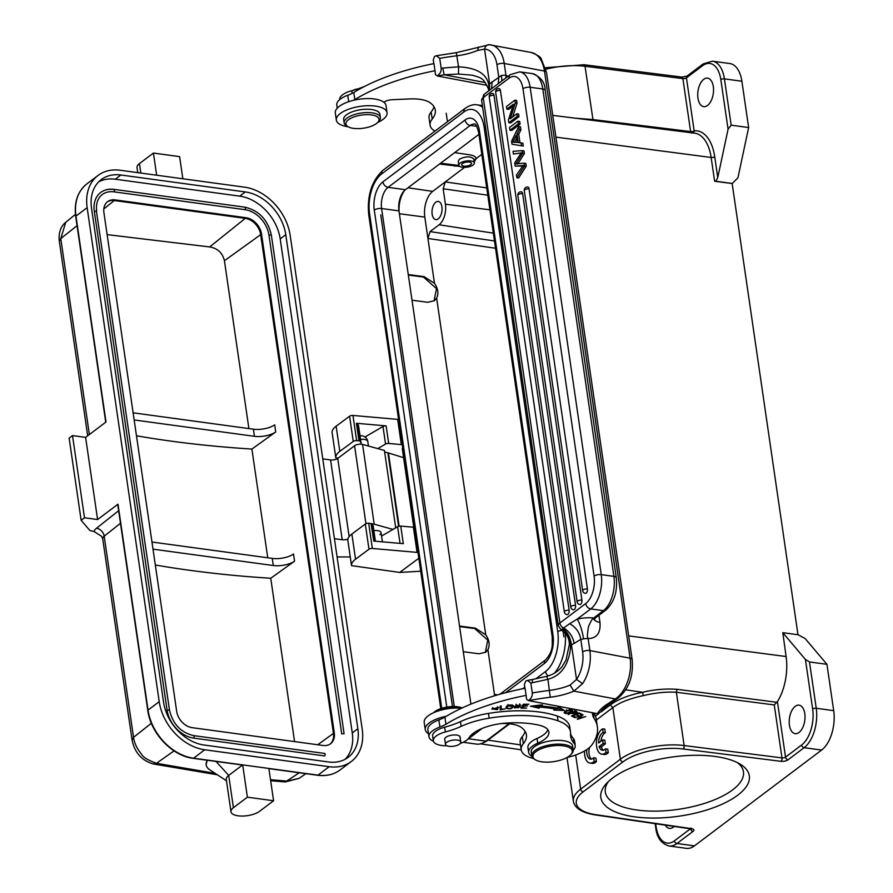 <?xml version="1.0" encoding="UTF-8"?>
<svg xmlns="http://www.w3.org/2000/svg" width="893" height="893" viewBox="0 0 893 893"><rect width="100%" height="100%" fill="white"/><g stroke="black" fill="none" stroke-linecap="round" stroke-linejoin="round"><path stroke-width="1.34" d="M463.925 166.087A4.967 1.976 -8.3 0 1 461.67 164.803A4.967 1.976 -8.3 0 1 466.302 162.135A4.967 1.976 -8.3 0 1 471.493 163.374A4.967 1.976 -8.3 0 1 469.071 165.506A4.967 1.976 -8.3 0 1 463.925 166.087M462.384 167.248A7.847 3.114 -8.3 0 1 458.823 165.227A7.847 3.114 -8.3 0 1 466.135 161.008A7.847 3.114 -8.3 0 1 474.339 162.961A7.847 3.114 -8.3 0 1 470.511 166.321A7.847 3.114 -8.3 0 1 462.384 167.248M446.288 716.286A25.629 10.169 171.7 0 0 425.247 729.559A25.629 10.169 171.7 0 0 428.484 733.611M425.247 729.559L424.208 722.437A25.629 10.169 -8.3 0 1 435.896 711.766A25.629 10.169 -8.3 0 1 461.558 708.227M460.275 743.434A18.306 7.267 171.7 0 0 469.037 737.763A33.99 13.484 -8.3 0 1 506.777 723.04A63.593 25.238 -8.3 0 1 539.528 725.306A28.766 11.419 -8.3 0 1 548.871 732.037A28.766 11.419 -8.3 0 1 537.731 743.21A23.531 9.343 171.7 0 0 528.623 752.364A23.531 9.343 171.7 0 0 531.837 756.226M528.623 752.364L527.919 747.608A23.531 9.343 -8.3 0 1 537.039 738.466A28.766 11.419 171.7 0 0 547.889 729.76M570.527 733.745A78.45 31.132 171.7 0 0 573.451 738.645A23.531 9.343 -8.3 0 1 574.5 740.81L575.192 745.566A23.531 9.343 171.7 0 0 574.143 743.389A78.45 31.132 171.7 0 1 570.649 736.156A78.45 31.132 171.7 0 1 570.538 733.51A52.296 20.751 -8.3 0 0 570.471 731.735L569.779 726.991A52.296 20.751 -8.3 0 0 557.332 716.074A80.85 32.081 171.7 0 0 488.471 713.407L489.163 718.162A80.85 32.081 -8.3 0 1 558.036 720.83A52.296 20.751 -8.3 0 1 570.471 731.735M573.206 750.187A23.531 9.343 171.7 0 0 575.192 745.566M461.134 726.366L460.442 721.622A52.296 20.751 -8.3 0 1 444.647 727.215L445.339 731.959A52.296 20.751 171.7 0 0 461.134 726.366A52.296 20.751 -8.3 0 1 489.163 718.162M460.442 721.622A52.296 20.751 -8.3 0 1 488.471 713.407M445.339 731.959A18.306 7.267 171.7 0 0 433.339 740.755A18.306 7.267 171.7 0 0 446.924 745.767M433.339 740.755L432.647 735.999A18.306 7.267 -8.3 0 1 444.647 727.215M444.859 739.884A7.847 3.114 -8.3 0 1 444.647 739.348A7.847 3.114 -8.3 0 1 448.755 735.888A7.847 3.114 -8.3 0 1 457.116 735.14A7.847 3.114 -8.3 0 1 460.174 737.082A7.847 3.114 -8.3 0 1 460.129 737.663M455.129 739.973A7.713 3.059 171.7 0 0 445.507 744.315A7.713 3.059 171.7 0 0 451.144 746.425A7.713 3.059 171.7 0 0 460.777 742.083A7.713 3.059 171.7 0 0 455.129 739.973M433.574 712.726A16.733 6.642 -8.3 0 1 446.958 707.077A16.733 6.642 -8.3 0 1 462.206 707.926M434.478 712.335A18.306 7.267 -8.3 0 1 461.714 708.149M352.724 90.439A7.713 3.059 -8.3 0 1 357.769 88.909M344.14 122.854L343.66 119.528A18.306 7.267 -8.3 0 1 352.735 111.636A18.306 7.267 -8.3 0 1 379.882 114.248L380.362 117.575A18.306 7.267 171.7 0 0 353.226 114.963A18.306 7.267 171.7 0 0 344.14 122.854A18.306 7.267 171.7 0 0 346.372 125.701L347.946 126.661A16.733 6.642 171.7 0 0 370.718 126.438A16.733 6.642 171.7 0 0 377.806 122.308A16.733 6.642 171.7 0 0 373.397 115.264A16.733 6.642 171.7 0 0 354.208 116.838A16.733 6.642 171.7 0 0 347.946 126.661M377.806 122.308L379.045 120.946A18.306 7.267 171.7 0 0 380.362 117.575M578.843 713.116L581.176 714.701L582.102 714.344L579.323 712.938L571.464 715.929L574.333 717.392L575.259 717.034L572.837 715.405M572.904 715.829L575.583 714.813L578.631 715.55L576.431 714.032M576.498 714.467L578.91 713.54M577.704 715.896L577.581 715.014M574.21 716.499L574.333 717.392M581.053 713.808L581.176 714.701M517.181 705.157L517.393 706.586L518.699 706.709L518.487 705.28M515.183 707.189L518.23 707.825L518.699 706.698L519.291 707.089M515.239 707.189L514.256 707.278L514.39 707.959L520.429 706.832L516.232 705.671L520.898 705.135L515.205 705.872L517.393 706.586M514.256 707.278L514.178 706.53M519.704 704.443L519.815 705.18M508.15 705.95L512.504 706.33L511.488 707.948C508.898 708.93 507.436 708.685 507.101 707.211M506.867 706.095L507.079 707.602L508.139 705.939L507.927 704.521M507.101 707.256L506.889 705.838M513.241 705.559L512.515 706.419M507.057 707.401L506.164 706.943M506.03 707.345L506.275 708.272C510.361 709.522 512.716 708.64 513.319 705.649C510.26 704.398 507.827 704.968 506.03 707.345L506.063 706.843M567.501 713.083L565.102 712.625L566.709 711.208L569.433 710.281L571.743 710.772L567.501 713.083M569.433 710.281L569.221 708.852M566.709 711.208L566.497 709.779M564.599 711.911C564.298 714.221 566.854 714.076 572.279 711.464C573.049 709.433 570.973 709.276 566.073 710.984L564.097 712.804M572.067 710.035L572.279 711.464L572.77 710.582M493.025 709.053L492.043 708.406M497.97 708.863L497.301 709.689L493.014 708.997L498.618 707.345L491.931 709.131L497.981 708.863M497.49 706.765L497.613 707.624M574.657 710.337L574.869 711.766L576.454 712.558L576.242 711.029M576.398 712.458L572.123 712.458M572.19 712.904L574.869 711.766M568.205 714.121L571.308 713.284C574.992 714.21 577.001 713.82 577.336 712.101M577.548 712.391L575.137 711.152L568.272 714.567M501.051 708.339L500.158 708.439M501.006 706.017L501.196 709.321L501.23 705.995L500.18 706.117L500.147 709.89L505.092 708.852L501.196 709.321M523.354 704.253L520.965 708.194L526.658 708.104L522.249 707.714L523.075 706.374L527.573 705.85L523.354 705.916L524.079 704.711L528.879 704.175L523.354 704.253M522.059 706.385L522.249 707.714M522.874 705.046L523.075 706.374M523.153 704.588L523.354 705.916M541.113 705.827A88.117 34.972 171.7 0 0 539.818 705.727L538.725 706.765L534.382 705.738M561.965 708.964L555.267 708.707M555.323 709.075L553.794 710.069L564.376 710.471L558.683 706.899L556.897 708.06A90.74 36.01 171.7 0 0 541.147 706.062L542.419 704.845L530.42 706.184L538.937 708.194L540.019 707.144A88.117 34.972 -8.3 0 1 555.323 709.075L555.111 707.658M538.725 706.765L538.937 708.194M539.818 705.727L540.019 707.144M540.991 705.001L541.147 706.062M577.38 718.776L577.47 719.334L585.696 716.543L578.809 718.463L583.04 714.869L574.813 717.659L581.7 715.74L577.47 719.334M578.72 717.838L578.809 718.463M575.014 744.349A13.071 5.191 171.7 0 0 575.07 743.467A13.071 5.191 171.7 0 0 574.768 742.641M533.333 758.447A36.613 14.522 -8.3 0 1 521.222 749.83A36.613 14.522 -8.3 0 1 523.331 743.735A53.502 21.231 171.7 0 0 526.412 734.816A53.502 21.231 171.7 0 0 521.233 727.393A28.766 11.419 171.7 0 0 512.962 724.29A28.766 11.419 171.7 0 0 501.297 723.553M473.96 732.785A23.006 9.131 -8.3 0 1 469.785 736.881A23.006 9.131 -8.3 0 1 469.484 737.06M433.451 741.212A23.006 9.131 -8.3 0 1 428.953 736.781A23.006 9.131 -8.3 0 1 439.903 727.036A26.154 10.381 171.7 0 0 445.931 724.256A135.97 53.96 -8.3 0 1 526.122 695.39L525.084 688.269A135.97 53.96 171.7 0 0 444.893 717.135A26.154 10.381 -8.3 0 1 438.865 719.903A23.006 9.131 171.7 0 0 427.903 729.659L428.953 736.781M444.893 717.135L445.931 724.256M592.439 712.714A57.532 22.827 171.7 0 0 592.528 714.422A57.532 22.827 171.7 0 0 594.091 718.43A120.287 47.731 -8.3 0 1 597.372 726.79A120.287 47.731 -8.3 0 1 592.048 744.717A36.613 14.522 -8.3 0 1 566.999 757.51M597.372 726.79L596.334 719.669A120.287 47.731 171.7 0 0 594.091 713.027M525.117 731.367A53.502 21.231 -8.3 0 1 522.282 736.602A36.613 14.522 171.7 0 0 520.184 742.708L521.222 749.83M434.947 131.104A36.613 14.522 -8.3 0 1 430.091 125.176A36.613 14.522 -8.3 0 1 432.201 119.082A53.502 21.231 171.7 0 0 435.282 110.174A53.502 21.231 171.7 0 0 430.102 102.74A28.766 11.419 171.7 0 0 421.831 99.636A28.766 11.419 171.7 0 0 409.787 98.922L392.172 99.715A7.847 3.114 171.7 0 0 383.901 102.304M433.998 106.725A53.502 21.231 -8.3 0 1 431.163 111.96A36.613 14.522 171.7 0 0 429.053 118.055L430.091 125.176M353.494 100.329A26.154 10.381 171.7 0 0 354.811 99.603A135.97 53.96 -8.3 0 1 435.003 70.748L433.965 63.615A135.97 53.96 171.7 0 0 353.762 92.481A26.154 10.381 -8.3 0 1 347.745 95.261A23.006 9.131 171.7 0 0 336.784 105.017L337.241 108.187M354.811 99.603L353.762 92.481M364.891 86.275A52.296 20.751 -8.3 0 1 351.786 90.684L352.177 93.352M339.798 99.514L339.786 99.48A18.306 7.267 -8.3 0 1 351.786 90.684M377.694 122.43A25.629 10.169 171.7 0 0 387.06 112.719A25.629 10.169 171.7 0 0 378.063 106.568A25.629 10.169 171.7 0 0 350.324 108.633A25.629 10.169 171.7 0 0 336.337 120.12A25.629 10.169 171.7 0 0 345.345 126.27A25.629 10.169 171.7 0 0 348.091 126.75M336.337 120.12L335.299 112.987A25.629 10.169 -8.3 0 1 349.286 101.512A25.629 10.169 -8.3 0 1 377.025 99.436A25.629 10.169 -8.3 0 1 386.022 105.586L387.06 112.719M607.24 704.153A5.235 3.628 57.1 0 0 609.394 703.796L617.431 698.594A5.235 3.628 57.1 0 1 615.288 698.951L573.875 691.137A40.274 15.985 -8.3 0 1 550.244 697.232A137.544 54.573 171.7 0 0 528.533 700.637L597.417 713.652A54.908 21.789 -8.3 0 1 607.24 704.153L615.288 698.951A31.378 18.876 -79.3 0 0 630.112 658.186L589.882 650.584A31.378 18.876 100.7 0 1 582.571 683.67L573.875 691.137L570.08 685.087A35.039 13.908 -8.3 0 1 549.53 690.389A142.768 56.65 171.7 0 0 532.306 692.957C532.552 695.881 531.279 698.426 528.489 700.625L526.557 699.275L526.122 695.39M582.571 683.67L576.51 679.428L570.091 685.087M601.089 711.71L597.529 713.652M486.953 85.348L437.414 75.994L435.427 74.621L435.003 70.748M437.414 75.994A137.544 54.573 -8.3 0 1 444.111 74.789L458.511 74.03L472.386 75.202M488.627 90.919L488.717 84.455L501.353 75.548A5.235 2.076 -8.3 0 1 505.963 75.336L506.13 77.736M433.819 63.649L433.272 59.909L434.523 56.493L436.342 55.746L439.724 58.335L441.175 68.314A142.768 56.65 -8.3 0 1 442.816 68.035L458.555 66.83C476.349 67.712 486.395 73.583 488.717 84.455L489.118 90.55M478.581 47.005L477.509 50.466L484.564 49.104C485.267 46.079 486.864 44.617 489.353 44.706L456.323 52.665L458.555 66.83L458.511 74.03M441.175 68.314C441.421 71.228 440.16 73.784 437.369 75.972M524.95 688.291L524.403 684.551L525.653 681.147L527.473 680.388L532.217 679.551L532.485 682.71L547.911 679.316C556.25 677.073 562.389 671.938 566.307 663.901C569.254 656.947 570.66 650.718 570.527 645.226L569.343 644.411L566.028 660.083L561.887 666.915C557.812 671.659 552.711 674.807 546.583 676.358L547.911 679.316L550.244 697.232M527.473 680.388L530.844 682.989L532.306 692.957M562.445 628.906L562.266 629.04C564.722 629.04 572 641.118 570.527 645.226L571.464 644.779C569.89 636.151 566.876 630.86 562.434 628.918L563.639 628.002C569.377 631.429 572.882 636.575 574.154 643.429L571.464 644.779L576.521 679.428A26.154 15.728 100.7 0 0 582.616 651.857A5.235 2.076 171.7 0 1 589.882 650.584L588.152 638.707A5.235 2.076 171.7 0 0 583.542 638.919L580.796 639.399L582.616 651.857M562.266 629.04L561.53 630.335C566.72 633.595 569.321 638.294 569.343 644.411M489.565 90.204L489.621 83.752L484.564 49.104A26.154 15.728 100.7 0 1 496.954 64.731L498.774 77.178L498.261 83.663M593.945 618.592L593.99 619.854L595.553 617.822L593.689 617.967L603.4 610.645A5.235 3.885 53 0 0 605.856 610.064C614.183 602.306 617.666 591.523 616.293 577.715L545.188 90.349C544.998 82.368 540.723 76.787 532.362 73.617A26.154 14.087 -82.3 0 1 542.81 88.999A5.235 2.076 -8.3 0 1 545.188 90.349M506.052 75.481L508.084 76.262M598.935 615.288L599.984 622.466C600.766 632.925 596.837 638.294 588.197 638.584L588.152 638.707M491.596 88.675L492.199 81.687M588.197 638.584C588.509 637.1 586.076 640.794 588.587 626.328C593.756 614.719 593.611 619.664 593.521 618.012L593.689 617.967M593.521 618.012A20.919 8.305 171.7 0 0 577.146 619.162L569.656 623.694C575.918 627.221 579.624 632.456 580.796 639.399L574.154 643.429M569.656 623.694L563.639 627.991A5.235 3.885 -127 0 1 559.878 623.013A10.459 4.152 171.7 0 0 558.259 625.714L561.518 630.346M585.328 593.332A3.137 1.686 -82.3 0 0 587.427 588.967L529.058 188.869A3.137 1.686 -82.3 0 0 527.808 187.017A3.137 3.137 0 0 0 524.28 190.577L582.649 590.675A3.137 3.137 0 0 0 585.328 593.332M579.825 604.516A3.137 1.686 -82.3 0 0 581.923 600.152L522.628 193.703A3.137 1.686 -82.3 0 0 521.378 191.861A3.137 3.137 0 0 0 517.851 195.422L577.146 601.86A3.137 3.137 0 0 0 579.825 604.516M573.451 609.774A3.137 1.686 -82.3 0 0 575.561 605.409L500.437 90.483A3.137 1.686 -82.3 0 0 499.187 88.641A3.137 3.137 0 0 0 495.66 92.202L570.772 607.117A3.137 3.137 0 0 0 573.451 609.774M494.008 95.328A3.137 1.686 -82.3 0 0 492.757 93.486A3.137 3.137 0 0 0 489.23 97.047A3.137 1.25 171.7 0 1 489.71 96.232A3.137 1.25 -8.3 0 1 494.008 95.328L569.131 610.243A3.137 1.686 -82.3 0 1 567.033 614.618A3.137 3.137 0 0 1 564.343 611.962L489.23 97.047M523.108 165.54L515.194 166.131L514.714 162.85L521.255 152.87L513.43 154.054L513.029 151.319L522.238 150.638L522.617 153.272L515.975 163.81L524.068 163.207L524.481 165.986L516.891 177.763L516.478 174.983M516.422 175.084L523.097 165.518M522.617 153.261L524.37 153.507L517.728 164.044L515.975 163.799M524.37 153.507L523.979 150.872L522.238 150.638M513.43 154.054L519.291 153.216M515.194 166.131L522.718 166.042M521.423 165.785L523.175 166.02M524.481 165.986L526.223 166.232L518.632 178.008L516.891 177.763M524.068 163.207L525.821 163.441M525.821 163.452L526.223 166.232M520.083 124.138L519.681 121.415L517.94 121.169L509.557 127.487L509.948 130.222L518.331 123.904L520.083 124.138L511.7 130.456L509.948 130.222M517.94 121.169L518.331 123.904M518.989 116.648L510.606 122.955L508.854 122.721L517.248 116.403L518.989 116.648L518.61 114.036L516.857 113.791L510.271 118.758L515.283 102.985L517.036 103.231L512.671 116.95M517.036 103.231L516.623 100.429L514.881 100.195L515.283 102.985M514.881 100.195L506.498 106.513L506.878 109.125L513.453 104.168L508.452 119.93L508.854 122.721M516.857 113.791L517.248 116.403M512.805 106.2L508.619 109.359L506.878 109.125M516.199 135.457L517.226 142.445L512.682 142.132L516.199 135.457M514.413 142.378L512.671 142.132M514.602 142.065L516.623 138.315M517.226 142.445L514.435 142.043M518.241 142.545L521.11 142.902L521.534 145.782L511.99 144.208L511.566 141.273L518.721 126.538L519.168 129.63L516.98 133.95L518.241 142.545M519.168 129.63L520.92 129.876L518.733 134.184L516.98 133.95M518.733 134.184L519.983 142.757M520.92 129.876L520.463 126.773L518.721 126.538M521.534 145.782L523.276 146.028L522.851 143.137L521.11 142.902M374.893 541.191L372.403 524.102A2.612 1.038 171.7 0 0 371.03 523.499L373.81 541.091L403.312 543.67L400.745 526.1L413.392 527.205L417.064 552.387L372.359 548.469A2.612 1.038 171.7 0 0 368.988 549.228L355.548 559.208A25.104 9.957 171.7 0 0 351.529 565.637L399.707 572.435L418.828 558.248M381.579 536.068L397.608 526.714A2.612 1.038 -8.3 0 1 400.745 526.1M372.403 524.102L373.196 526.178A4.454 1.764 -8.3 0 1 373.241 526.334A4.454 1.764 -8.3 0 1 373.241 526.49M351.529 565.637L347.846 540.466A25.104 9.957 -8.3 0 1 351.875 534.025L365.315 524.057A2.612 1.038 -8.3 0 1 368.686 523.287L371.03 523.499M417.991 552.51L417.064 552.387M420.726 571.207L399.707 572.435M402.263 444.681L388.689 443.441A2.612 1.038 171.7 0 0 385.553 444.067L377.772 448.61M364.969 436.967A9.153 3.628 171.7 0 0 365.728 436.554L382.985 426.486A2.612 1.038 -8.3 0 1 386.122 425.872L356.407 423.271A2.612 1.038 -8.3 0 1 357.78 423.874L358.573 425.95A4.454 1.764 -8.3 0 1 358.618 426.106A4.454 1.764 -8.3 0 1 358.618 426.262M361.085 444.178A4.454 1.764 171.7 0 0 361.185 443.687A4.454 1.764 171.7 0 0 361.14 443.531L360.337 441.443A2.612 1.038 171.7 0 0 358.975 440.841L356.631 440.64A2.612 1.038 171.7 0 0 353.26 441.41L339.809 451.378A25.104 9.957 171.7 0 0 335.79 457.808L338.123 458.142M356.631 440.64L352.958 415.457A2.612 1.038 -8.3 0 0 349.587 416.227L336.136 426.195A25.104 9.957 -8.3 0 0 332.118 432.636L335.79 457.808M401.337 444.558L397.664 419.375L352.958 415.457M398.591 419.509L397.664 419.375M402.497 448.732L402.754 448.007M414.319 527.339L413.392 527.205M608.535 781.397A69.821 27.705 171.7 0 0 605.298 792.002A69.821 27.705 171.7 0 0 678.39 809.337A69.821 27.705 171.7 0 0 743.467 771.842A69.821 27.705 171.7 0 0 737.339 762.611M715.181 756.46A75.045 29.782 -8.3 0 1 740.185 764.162A75.045 29.782 -8.3 0 1 679.372 816.146A75.045 29.782 -8.3 0 1 606.258 783.708A75.045 29.782 -8.3 0 1 715.181 756.46M474.339 162.961L473.77 159.043C470.767 156.119 465.99 156.163 459.449 159.166L458.232 161.209L458.823 165.227M826.94 664.325L805.151 638.562L798.063 634.744L782.793 632.668L805.419 659.436L809.482 661.947L816.235 708.261L833.694 710.638L826.94 664.325L809.482 661.947M690.948 828.023L691.539 829.061L690.847 828.883A2.612 1.44 -81.7 0 0 691.573 828.671A5.235 2.076 171.7 0 1 693.068 831.361L676.972 843.494A30.072 16.197 97.7 0 1 668.935 845.972L686.404 848.35A30.072 16.197 -82.3 0 0 694.441 845.872L821.616 750.064A30.072 16.197 -82.3 0 0 833.694 710.638M665.296 825.154A14.377 7.747 -82.3 0 0 669.393 828.414A14.377 7.747 -82.3 0 0 673.244 827.231A14.377 7.747 -82.3 0 0 674.148 826.449M509.624 723.799L487.935 740.141A39.225 21.131 97.7 0 1 483.783 742.518M782.793 632.668L786.097 656.534A41.346 22.28 -82.3 0 1 777.423 701.641L785.527 757.141L801.624 745.008A2.612 1.942 -127 0 0 804.146 747.687L788.05 759.809A5.235 2.076 171.7 0 1 780.973 761.327A2.612 1.373 -82.8 0 0 781.978 757.9A2.612 1.038 171.7 0 0 785.527 757.141A2.612 1.942 53 0 0 788.05 759.809M797.985 634.733L732.16 183.534L714.623 181.234A2.612 1.038 171.7 0 0 715.818 181.246L732.238 183.478L737.942 177.796L748.635 127.554L731.177 125.176L728.074 129.206L717.76 177.607L715.818 181.246M707.546 105.452A14.377 7.747 -82.3 0 0 713.552 89.936A14.377 7.747 -82.3 0 0 707.58 78.138A14.377 7.747 -82.3 0 0 703.729 79.321A14.377 7.747 -82.3 0 0 697.723 94.837A14.377 7.747 -82.3 0 0 703.695 106.635A14.377 7.747 -82.3 0 0 707.546 105.452M691.818 133.113L690.613 131.584A2.612 1.038 171.7 0 0 694.151 130.825A43.936 23.676 -82.3 0 1 703.74 133.704A43.936 23.676 -82.3 0 1 714.713 156.721A2.612 1.038 -8.3 0 1 711.152 157.481L555.926 137.12M748.635 127.554L741.882 81.241A30.072 16.197 -82.3 0 0 729.86 63.548L712.402 61.17A30.072 16.197 97.7 0 1 724.413 78.863L731.177 125.176M728.074 129.206L720.841 79.622A27.46 14.79 97.7 0 0 702.523 65.736L686.427 77.858A2.612 1.038 -8.3 0 1 682.888 78.617L690.613 131.584L592.807 119.55L575.17 118.177M799.012 732.472A14.377 7.747 -82.3 0 0 805.028 716.967A14.377 7.747 -82.3 0 0 799.045 705.157A14.377 7.747 -82.3 0 0 795.205 706.352A14.377 7.747 -82.3 0 0 789.189 721.857A14.377 7.747 -82.3 0 0 795.172 733.666A14.377 7.747 -82.3 0 0 799.012 732.472M575.672 754.987L580.651 789.166L620.378 759.24A47.072 18.675 -8.3 0 1 684.138 745.543A2.612 1.373 97.2 0 1 683.123 748.981A44.449 17.637 -8.3 0 0 622.901 761.908A2.612 1.942 -127 0 1 620.378 759.24L612.844 707.591C619.586 702.501 629.766 698.516 643.373 695.625C655.183 692.767 666.178 691.651 676.358 692.265L684.138 745.543L781.978 757.9L774.253 704.934L777.423 701.641M643.373 695.625L642.558 692.287C654.111 689.53 665.586 688.525 676.972 689.296L676.358 692.265L774.253 704.934M776.865 702.3L676.972 689.296M589.559 747.43A9.131 4.923 -82.3 0 0 591.657 759.095M584.58 750.946A13.071 7.044 -82.3 0 0 589.972 763.08L592.159 763.381A13.071 7.044 -82.3 0 0 596.412 761.651L595.888 758.068L593.7 757.766A9.131 4.923 97.7 0 1 590.541 759.173A9.131 4.923 97.7 0 1 586.891 749.506M603.512 750.187A9.131 4.923 -82.3 0 1 601.302 746.883L605.365 743.824L604.84 740.23L602.652 739.929L598.6 742.987A9.131 4.923 97.7 0 1 603.166 732.461L602.641 728.833A13.071 7.044 -82.3 0 0 596.412 742.73A13.071 7.044 -82.3 0 0 601.837 754.172A13.071 7.044 -82.3 0 0 606.079 752.442L605.554 748.859A9.131 4.923 97.7 0 1 602.395 750.265A9.131 4.923 97.7 0 1 599.114 746.581L603.177 743.523L602.652 739.929M601.837 754.172L604.014 754.473A13.071 7.044 -82.3 0 0 608.267 752.743L607.742 749.16L605.554 748.859M600.877 741.268A9.131 4.923 -82.3 0 1 605.354 732.762L604.818 729.135L602.641 728.833M596.412 761.651L594.225 761.349L593.7 757.766M589.972 763.08A13.071 7.044 -82.3 0 0 594.225 761.349M605.365 743.824L603.177 743.523M601.302 746.883L599.114 746.581M608.267 752.743L606.079 752.442M605.354 732.762L603.166 732.461M404.741 190.298A19.88 10.705 -82.3 0 0 399.171 212.266M408.335 275.066L423.461 277.042L436.487 288.584L434.087 300.93M408.257 274.553L424.019 276.629L434.467 283.282C438.106 288.606 438.82 293.563 436.644 298.15L434.422 300.695L427.769 302.281L411.997 300.204M495.537 248.243L427.926 238.464L424.811 217.088A19.613 10.571 97.7 0 1 432.692 191.381L445.272 181.904L443.174 188.758L445.417 204.196A15.694 8.45 97.7 0 1 439.122 224.768L430.035 231.611L427.926 238.464L434.467 283.282M432.145 214.197A9.153 4.934 -82.3 0 0 435.806 219.589A9.153 4.934 -82.3 0 0 441.923 206.83A9.153 4.934 -82.3 0 0 438.273 201.45A9.153 4.934 -82.3 0 0 432.145 214.197M439.579 163.999L459.705 166.399M440.617 163.218L458.89 165.484M474.071 161.108L476.069 158.083M454.671 152.625L469.751 154.813C473.67 155.449 475.813 156.71 476.203 158.608L476.192 158.552M494.767 695.725L494.454 694.486L494.644 695.77M459.538 626.071L475.299 628.136L485.747 634.789C489.386 640.114 490.101 645.07 487.913 649.669L485.703 652.214L479.05 653.788L463.277 651.723M459.616 626.573L474.741 628.56L487.768 640.102L485.368 652.448M474.016 162.236L476.203 158.608L481.84 154.355M541.995 761.841A19.869 7.881 171.7 0 0 570.839 754.618A19.869 7.881 171.7 0 0 551.483 746.035A19.869 7.881 171.7 0 0 535.376 759.798A19.869 7.881 171.7 0 0 541.995 761.841M535.376 759.798L534.327 759.162A20.919 8.305 -8.3 0 1 531.781 755.902A20.919 8.305 -8.3 0 1 542.006 746.939A20.919 8.305 -8.3 0 1 563.662 744.461A20.919 8.305 -8.3 0 1 573.183 749.863A20.919 8.305 -8.3 0 1 571.665 753.714L570.839 754.618M573.183 749.863L572.625 746.068A20.919 8.305 171.7 0 0 563.103 740.665A20.919 8.305 171.7 0 0 541.448 743.143A20.919 8.305 171.7 0 0 531.223 752.107L531.781 755.902M384.649 452.025L387.897 452.796A7.847 3.114 -8.3 0 1 388.433 452.941L399.115 526.189M403.603 457.685L388.433 452.941M463.154 742.273L476.404 744.081A35.564 19.155 -82.3 0 0 485.904 741.145L509.01 723.732M446.801 707.111L374.279 210.056A21.499 11.587 -82.3 0 1 382.918 181.871L465.097 119.963A21.499 11.587 -82.3 0 1 479.429 130.836A5.347 2.121 171.7 0 0 478.603 132.22C476.918 126.136 475.578 123.435 474.585 124.094A16.152 8.707 -82.3 0 0 470.265 125.433L388.098 187.34L405.455 189.696A16.152 8.707 97.7 0 0 398.97 210.871L470.924 704.119M405.455 189.696L478.916 134.363M380.753 214.889L452.595 707.312M563.126 631.407L563.907 636.809M151.352 723.252L133.537 737.35L104.191 536.18A10.459 4.152 -8.3 0 0 102.717 538.769L101.478 536.213L93.999 531.525A679.126 269.485 -8.3 0 1 89.903 530.531L81.14 520.295L69.152 438.117L72.512 435.594L85.605 437.369L106.01 421.998L75.972 216.084L87.146 207.656L159.222 701.675A47.072 34.983 53 0 0 204.743 749.774L329.171 766.707A47.072 34.983 53 0 0 351.25 761.55A47.072 34.983 53 0 0 362.223 729.302L290.158 235.283A47.072 34.983 53 0 0 244.626 187.184L120.209 170.25A47.072 34.983 53 0 0 98.118 175.408A47.072 34.983 53 0 0 87.146 207.656M247.394 797.181L242.684 764.888L268.871 768.449L273.582 800.753L259.617 811.279A15.694 6.229 -8.3 0 1 242.583 816.057A15.694 6.229 -8.3 0 1 230.986 811.759A15.694 6.229 -8.3 0 1 233.419 807.707L247.394 797.181L273.582 800.753M206.127 764.531L207.187 760.233M226.465 780.772L209.855 769.866A33.476 13.283 -8.3 0 1 206.183 764.921A33.476 13.283 -8.3 0 1 207.444 760.278M241.344 764.698L242.684 764.888L228.708 775.414L216.039 761.439M241.88 764.955L193.145 758.324C172.193 756.025 150.604 733.198 147.803 710.504L117.753 504.59A1.574 0.625 -8.3 0 1 117.999 504.177L97.594 519.547L85.605 437.369M120.901 175.006A41.837 31.088 53 0 0 101.266 179.593A41.837 31.088 53 0 0 91.521 208.259L163.586 702.278A41.837 31.088 53 0 0 204.05 745.03L328.479 761.963A41.837 31.088 53 0 0 348.103 757.376A41.837 31.088 53 0 0 357.859 728.71L285.782 234.692A41.837 31.088 53 0 0 245.318 191.939L120.901 175.006L115.309 179.214A41.837 31.088 53 0 0 98.632 181.904M345.156 759.262A41.837 31.088 53 0 0 352.266 732.919L280.201 238.9A41.837 31.088 53 0 0 239.726 196.147L115.309 179.214M103.912 212.59A15.962 11.866 -127 0 1 107.629 201.651A15.962 11.866 -127 0 1 115.119 199.898L246.088 217.725A15.962 11.866 -127 0 1 261.526 234.033L334.283 732.796A15.962 11.866 -127 0 1 330.566 743.735A15.962 11.866 -127 0 1 323.076 745.488L192.107 727.661A15.962 11.866 -127 0 1 176.669 711.353L103.912 212.59M341.695 733.812L344.084 733.767L341.695 733.812L268.938 235.038A24.837 18.463 53 0 0 244.905 209.654L113.936 191.839A24.837 18.463 53 0 0 102.282 194.551C97.683 198.179 95.819 203.738 96.701 211.239L94.312 211.284L167.069 710.047A27.46 20.405 53 0 0 193.636 738.109L324.606 755.925A1.306 0.703 97.7 0 0 325.141 754.518A1.306 0.703 97.7 0 0 324.606 753.446A1.306 0.703 97.7 0 0 324.248 753.547M113.936 191.839A1.306 0.703 -82.3 0 0 114.483 190.421A1.306 0.703 -82.3 0 0 113.947 189.349A1.306 0.703 -82.3 0 0 113.59 189.461A27.46 20.405 53 0 0 100.708 192.464A27.46 20.405 53 0 0 94.312 211.284M133.124 412.823L253.411 429.198A15.694 6.229 171.7 0 0 274.676 424.822L275.714 431.955L251.893 449.067L267.755 557.79M153.004 549.162L273.303 565.526A15.694 6.229 -8.3 0 0 294.556 561.161L270.746 578.262L294.567 741.603M107.216 201.974A15.962 11.866 -127 0 1 114.282 200.534L245.251 218.361A15.962 11.866 -127 0 1 260.689 234.669L333.446 733.432A15.962 11.866 -127 0 1 330.142 744.036M261.526 234.033L224.422 260.723L248.901 428.584M151.966 542.029L272.265 558.404A15.694 6.229 171.7 0 0 293.518 554.028L294.556 561.161M155.315 564.99A668.667 265.333 171.7 0 0 270.746 578.262M107.127 234.625L209.654 246.937C217.591 248.265 222.513 252.853 224.422 260.723M136.473 435.784A668.667 265.333 171.7 0 0 251.893 449.067M275.714 431.955A15.694 6.229 -8.3 0 1 254.449 436.32L253.411 429.198M134.162 419.956L254.449 436.32M334.417 538.68L342.22 539.74L330.577 459.94A5.235 2.076 171.7 0 0 337.733 458.433L354.566 445.752A5.235 2.076 -8.3 0 1 362.569 444.413L384.414 450.44L395.711 527.83M347.946 539.004A5.235 2.076 -8.3 0 1 342.22 539.74M372.314 523.957A5.235 2.076 -8.3 0 1 374.212 524.213L393.009 529.404M350.257 556.942A15.694 6.229 -8.3 0 1 349.375 556.953A679.126 269.485 -8.3 0 1 337.074 556.919M379.871 534.673A7.847 3.114 171.7 0 0 381.088 532.652A7.847 3.114 171.7 0 0 373.854 530.587M322.775 458.879L330.577 459.94M182.853 178.779L179.616 156.621L153.429 153.06L156.655 175.218M137.756 172.639L137.02 167.638A15.694 6.229 -8.3 0 1 139.453 163.586L153.429 153.06M87.693 435.795L59.306 241.166C58.447 232.783 60.59 226.498 65.725 222.301L60.78 238.576L89.367 434.545M270.512 779.712L287.423 781.118L299.222 778.272M132.164 739.929L133.537 737.35C134.296 743.054 136.975 748.691 141.574 754.239C143.059 757.242 148.015 760.267 156.454 763.292L215.18 773.36M81.14 520.295L84.5 517.773L97.594 519.547M84.5 517.773L72.512 435.594M230.986 811.759L226.275 779.455A15.694 6.229 -8.3 0 1 228.708 775.414L233.419 807.707M537.731 743.21L537.039 738.466M573.451 738.645L574.143 743.389M557.332 716.074L558.036 720.83M438.865 719.903L439.903 727.036M593.287 712.871L594.091 718.43M522.282 736.602L523.331 743.735M431.163 111.96L432.201 119.082M348.683 101.713L347.745 95.261M489.353 44.706A31.378 18.876 100.7 0 1 491.061 44.907A31.378 18.876 100.7 0 1 504.232 63.459L544.462 71.06L630.112 658.186A5.235 2.076 -8.3 0 1 632.121 659.469L546.471 72.344A5.235 2.076 -8.3 0 0 544.462 71.06A31.378 18.876 -79.3 0 0 531.302 52.497C537.664 55.098 540.979 57.241 541.247 58.938L546.471 72.344M439.724 58.335A142.768 56.65 -8.3 0 1 456.948 55.768A35.039 13.908 171.7 0 0 477.498 50.466M442.816 68.035L444.111 74.778L485.245 82.558M530.844 682.989A142.768 56.65 -8.3 0 1 532.485 682.71M505.963 75.336L504.232 63.459A5.235 2.076 171.7 0 0 496.954 64.731M501.833 80.973A15.694 3.192 76.5 0 0 501.353 75.548M484.452 94.066A5.235 3.885 53 0 0 483.236 97.65A10.459 4.152 -8.3 0 0 481.617 100.34L484.452 94.066L510.26 74.621L519.704 71.886A26.154 14.087 97.7 0 1 530.152 87.268L601.246 574.645A26.154 14.087 97.7 0 1 590.742 608.914L603.4 610.645A26.154 14.087 -82.3 0 0 613.915 576.365A5.235 2.076 -8.3 0 1 616.293 577.715M594.091 576.152A5.235 2.076 171.7 0 1 601.246 574.645L613.915 576.365L542.81 88.999L530.152 87.268A5.235 2.076 171.7 0 0 522.985 88.787L594.091 576.152A20.919 11.274 97.7 0 1 585.685 603.579L559.878 623.013L483.236 97.65L509.043 78.204A20.919 11.274 97.7 0 1 522.985 88.787M594.191 619.362A15.694 6.229 171.7 0 0 599.984 622.466M510.26 74.621A5.235 3.885 53 0 0 509.043 78.204M583.542 638.919A15.694 3.192 -103.5 0 0 577.146 619.162L590.742 608.914A5.235 3.885 -127 0 1 585.685 603.579M582.649 590.675A3.137 1.25 171.7 0 1 583.129 589.871A3.137 1.25 -8.3 0 1 587.427 588.967M529.058 188.869A3.137 1.25 -8.3 0 0 524.76 189.774A3.137 1.25 171.7 0 0 524.28 190.577M577.146 601.86A3.137 1.25 171.7 0 1 577.626 601.056A3.137 1.25 -8.3 0 1 581.923 600.152M522.628 193.703A3.137 1.25 -8.3 0 0 518.331 194.618A3.137 1.25 171.7 0 0 517.851 195.422M570.772 607.117A3.137 1.25 171.7 0 1 571.263 606.314A3.137 1.25 -8.3 0 1 575.561 605.409M500.437 90.483A3.137 1.25 -8.3 0 0 496.14 91.387A3.137 1.25 171.7 0 0 495.66 92.202M564.343 611.962A3.137 1.25 171.7 0 1 564.834 611.158A3.137 1.25 -8.3 0 1 569.131 610.243M397.608 526.714L400.042 543.39M373.196 526.178L375.395 541.225L373.241 526.334M372.359 548.469L368.686 523.287M365.315 524.057L368.988 549.228M355.548 559.208L351.875 534.025M382.985 426.486L385.553 444.067M365.907 437.737L365.728 436.554M360.337 441.443L357.78 423.874M356.407 423.271L358.975 440.841M358.573 425.95L361.14 443.531M388.689 443.441L386.122 425.872M339.809 451.378L336.136 426.195M349.587 416.227L353.26 441.41M402.43 448.241L413.961 527.283M655.674 823.748L656.132 826.929A27.46 14.79 97.7 0 0 674.449 840.815L690.378 828.816M487.935 740.141L520.496 744.874M628.683 635.894L786.097 656.534M714.623 181.234L711.152 157.481A41.324 22.269 -82.3 0 0 700.838 135.825A41.324 22.269 -82.3 0 0 694.52 133.157L552.745 115.353M714.713 156.721L717.76 177.607M692.856 132.945A2.612 2.188 84.5 0 0 694.151 130.825L686.427 77.858A2.612 1.942 53 0 1 687.041 76.072L703.137 63.939A2.612 1.942 -127 0 0 702.523 65.736M545.88 69.23A47.072 18.675 171.7 0 1 585.038 66.272L682.888 78.617A2.612 1.373 -82.8 0 0 681.85 77.088L584.011 64.731A2.612 1.373 97.2 0 1 585.038 66.272L593.086 120.421M741.882 81.241L724.413 78.863A2.612 1.038 171.7 0 0 720.841 79.622M821.616 750.064L804.146 747.687A30.072 16.197 97.7 0 0 816.235 708.261A2.612 1.038 -8.3 0 0 812.652 709.02L805.419 659.436M812.652 709.02A27.46 14.79 97.7 0 1 801.624 745.008M600.877 712.045L610.332 704.923C618.079 699.252 628.817 695.044 642.558 692.287L625.77 689.842M683.123 748.981L780.973 761.327M674.449 840.815A2.612 1.942 53 0 0 676.972 843.494L694.441 845.872M622.901 761.908L583.185 791.834A44.449 17.637 -8.3 0 0 595.888 814.695A2.612 1.44 98.3 0 1 595.162 814.907C581.979 812.719 574.712 808.187 573.373 801.3A47.072 18.675 -8.3 0 1 580.651 789.166A2.612 1.942 53 0 0 583.185 791.834M691.573 828.671L595.888 814.695M693.068 831.361A2.612 1.942 -127 0 1 690.568 828.849M655.161 823.67L655.73 827.61A2.612 1.038 -8.3 0 1 656.132 826.929M610.332 704.923L612.844 707.591L596.379 719.992M595.464 716.119L598.991 713.462M423.461 277.042L424.019 276.629M424.811 217.088L399.394 213.751M408.001 187.787L432.692 191.381M464.561 167.371L445.272 181.904L486.73 187.898M454.66 166.187L454.526 165.238M487.913 649.669L494.454 694.486L497.792 694.843M474.741 628.56L475.299 628.136M436.644 298.15L485.747 634.789M494.465 240.931L430.035 231.611M443.174 188.758L487.79 195.199M445.417 204.196L489.922 209.822M493.327 233.151L439.122 224.768M398.624 526.312L387.897 452.796M441.734 708.316L369.557 213.617A5.235 2.076 171.7 0 0 368.753 214.967L440.774 708.64M369.557 213.617A30.329 16.342 97.7 0 1 381.757 173.845L463.925 111.938A30.329 16.342 97.7 0 1 484.151 127.286L557.745 631.753A30.329 16.342 97.7 0 1 545.556 671.514L535.755 678.903M522.684 688.749L524.783 687.163M479.429 130.836L553.024 635.303A21.499 11.587 -82.3 0 1 544.384 663.488L505.628 692.689M485.435 126.572A5.235 2.076 171.7 0 0 484.151 127.286M557.745 631.753A5.235 2.076 -8.3 0 1 563.796 630.157M565.269 633.36A35.564 19.155 97.7 0 1 554.497 673.143M482.198 728.409L468.445 738.768L485.904 741.145M548.257 675.867A5.235 3.885 -127 0 1 545.556 671.514M482.376 105.564L477.108 104.849A35.564 19.155 97.7 0 1 482.622 107.283M463.925 111.938A5.235 3.885 -127 0 1 465.141 108.354L382.974 170.262A5.235 3.885 53 0 0 381.757 173.845M398.97 210.871L381.601 208.516A5.347 2.121 171.7 0 0 374.279 210.056M382.918 181.871A5.347 3.974 53 0 0 388.098 187.34A16.152 8.707 -82.3 0 0 381.601 208.516L454.258 706.519M478.603 132.22L552.198 636.687A5.347 2.121 -8.3 0 1 553.024 635.303M544.384 663.488A5.347 3.974 -127 0 1 545.634 659.827C553.671 650.629 552.175 644.791 552.198 636.687M476.795 126.315L470.265 125.433A5.347 3.974 -127 0 1 465.097 119.963M360.549 439.378A7.847 3.114 -8.3 0 1 364.21 439.423A7.847 3.114 -8.3 0 1 367.782 441.443C367.235 438.329 365.215 436.431 361.698 435.728L360.013 435.661M77.066 225.695L60.78 238.576L59.396 241.143M93.999 531.525A18.306 7.267 -8.3 0 1 96.5 528.243A7.847 5.938 51.6 0 1 104.191 536.18L120.488 523.287M317.194 775.024A1.574 0.848 -82.3 0 0 317.573 775.258A1.574 0.848 -82.3 0 0 317.986 775.135L268.871 768.449M268.905 768.639L317.573 775.258C326.258 776.374 333.759 774.611 340.077 769.978A47.072 34.983 -127 0 1 317.986 775.135L329.171 766.707M242.684 764.888L193.569 758.202L204.743 749.774M174.068 750.89L156.454 763.292L153.116 763.928C141.607 760.456 134.586 752.464 132.064 739.951L102.717 538.769M299.278 772.769L285.369 781.922L299.066 778.383M193.145 758.324A1.574 0.848 -82.3 0 0 193.569 758.202A47.072 34.983 -127 0 1 148.037 710.102L117.999 504.177M147.803 710.504A1.574 0.625 -8.3 0 1 148.037 710.102L159.222 701.675M105.742 422.21L75.726 216.486A1.574 0.625 -8.3 0 1 75.972 216.084A47.072 34.983 -127 0 1 86.945 183.835L98.118 175.408M245.318 191.939L239.726 196.147M285.782 234.692L280.201 238.9M357.859 728.71L352.266 732.919M334.283 732.796L317.696 744.751M273.303 565.526L272.265 558.404M115.119 199.898L103.811 208.94M209.654 246.937L246.088 217.725M268.938 235.038L271.327 235.004L344.084 733.767M244.905 209.654A1.306 0.703 -82.3 0 0 245.452 208.248A1.306 0.703 -82.3 0 0 244.916 207.176A1.306 0.703 -82.3 0 0 244.559 207.276M96.489 211.574L169.458 710.002L167.069 710.047M169.257 710.348L169.458 710.002C172.773 724.022 180.832 732.561 193.636 735.62A1.306 0.703 97.7 0 1 194.183 736.692A1.306 0.703 97.7 0 1 193.636 738.109M193.29 735.732A1.306 0.703 97.7 0 1 193.636 735.62L324.606 753.446M140.837 173.063L139.453 163.586M96.5 528.243L118.646 510.718M374.212 524.213L362.569 444.413M365.94 523.711L354.566 445.752M349.141 536.626L337.733 458.433M447.449 121.694L446.221 113.266M445.507 744.315L444.692 738.768M460.777 742.083L459.962 736.546M519.268 706.207L519.402 707.077M519.67 703.907L519.871 705.336M516.02 704.242L516.232 705.671M512.504 706.33L512.303 704.912M571.743 710.772L571.542 709.355M565.102 712.625L564.901 711.196M493.014 708.997L492.802 707.569M601.19 711.643C600.487 711.263 603.221 708.651 609.394 703.796M617.431 698.594C628.739 689.508 633.639 676.47 632.121 659.469M488.583 89.289L488.594 89.289C483.191 77.412 481.372 77.981 472.285 75.191M456.323 52.665L436.342 55.746M532.217 679.551L546.583 676.358M488.862 44.65L531.302 52.497M595.743 617.688L605.856 610.064M481.617 100.34L558.259 625.714M519.704 71.886L532.362 73.617M358.618 426.106L361.185 443.687M402.263 448.509L413.749 527.261M480.512 743.836L521.211 749.796M712.402 61.17L703.137 63.939M584.011 64.731L545.489 67.734M681.85 77.088L687.041 76.072M655.73 827.61C656.801 837.5 661.211 843.617 668.935 845.972M690.847 828.883L595.162 814.907M566.988 757.521L573.373 801.3M477.108 104.849C473.658 104.146 469.673 105.318 465.141 108.354M368.753 214.967C366.911 195.768 371.644 180.866 382.974 170.262M499.991 694.218L545.634 659.827M382.427 541.85L381.088 532.652M368.452 446.031L367.782 441.443M206.183 764.921L206.104 764.352M75.726 216.486C73.94 202.22 77.68 191.336 86.945 183.835M340.077 769.978L351.25 761.55M100.708 192.464C104.425 189.74 108.834 188.702 113.947 189.349L244.916 207.176C259.003 210.514 267.811 219.79 271.327 235.004M65.725 222.301L75.47 214.353M299.11 778.35L305.852 773.662M153.105 763.939L217.345 774.789M270.668 780.728L285.38 781.944"/></g></svg>
